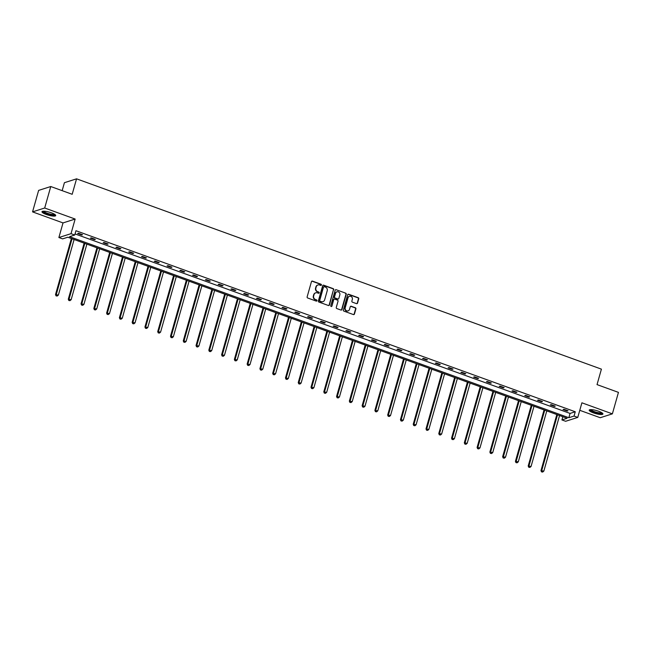 <?xml version="1.0" encoding="UTF-8"?>
<svg xmlns="http://www.w3.org/2000/svg" width="651" height="651" viewBox="0 0 651 651"><rect width="100%" height="100%" fill="white"/><g stroke="black" fill="none" stroke-linecap="round" stroke-linejoin="round"><path stroke-width="0.98" d="M321.415 285.024A0.627 0.586 72.3 0 0 321.016 284.227L312.48 281.126A0.895 0.83 72.3 0 0 311.438 281.68L307.142 296.864A0.895 0.83 72.3 0 0 307.703 297.995L316.248 301.096A0.627 0.586 72.3 0 0 316.98 300.705A0.627 0.586 72.3 0 0 316.581 299.916L315.475 299.509A2.873 2.661 72.3 0 1 313.668 295.88L314.026 294.618A2.873 2.661 72.3 0 1 317.363 292.852L318.469 293.251A0.627 0.586 72.3 0 0 319.193 292.86A0.627 0.586 72.3 0 0 318.803 292.071L317.696 291.672A2.873 2.661 72.3 0 1 315.89 288.035L316.248 286.774A2.873 2.661 72.3 0 1 319.584 285.008L320.683 285.407A0.627 0.586 72.3 0 0 321.415 285.024M320.87 285.439A0.627 0.586 72.3 0 0 320.691 284.332L312.154 281.232A0.895 0.83 72.3 0 0 311.813 281.183M316.435 301.128A0.627 0.586 72.3 0 0 316.256 300.021L315.475 299.509M318.648 293.284A0.627 0.586 72.3 0 0 318.469 292.177L317.696 291.672M593.509 412.889A7.137 1.562 15.8 0 1 589.196 410.13A7.137 1.562 15.8 0 1 598.627 411.261A7.137 1.562 15.8 0 1 602.932 414.02A7.137 1.562 15.8 0 1 593.509 412.889M46.294 214.472A7.137 1.562 15.8 0 1 41.989 211.713A7.137 1.562 15.8 0 1 51.413 212.836A7.137 1.562 15.8 0 1 55.726 215.595A7.137 1.562 15.8 0 1 46.294 214.472M32.55 211.876L38.629 190.393L50.77 186.528L44.691 208.011L32.55 211.876L63.017 222.919L58.883 237.525L71.016 233.668L74.743 235.019L69.543 236.671L568.852 417.722L574.044 416.062L577.771 417.413L565.638 421.278L561.911 419.928L567.111 418.276L67.81 237.224L62.61 238.876L58.883 237.525M579.789 410.309L600.23 417.722L612.371 413.857L581.904 402.806L577.771 417.413M50.77 186.528L72.18 194.291L76.558 178.83L601.41 369.141L597.032 384.611L618.45 392.374L612.371 413.857M356.496 303.643A0.895 0.83 72.3 0 0 357.537 303.089L358.742 298.833A0.895 0.83 72.3 0 0 358.18 297.702L348.692 294.26A0.895 0.83 72.3 0 0 347.65 294.813L343.354 309.99A0.895 0.83 72.3 0 0 343.915 311.129L353.403 314.563A0.895 0.83 72.3 0 0 354.445 314.018L355.902 308.867A0.895 0.83 72.3 0 0 355.34 307.736L351.28 306.263A0.895 0.83 72.3 0 0 350.238 306.816L349.514 309.363A2.401 2.23 72.3 0 1 345.811 310.234A2.401 2.23 72.3 0 1 345.209 307.809L348.041 297.816A2.401 2.23 72.3 0 1 351.743 296.946A2.401 2.23 72.3 0 1 352.337 299.37L351.874 301.039A0.895 0.83 72.3 0 0 352.435 302.17L356.496 303.643M63.017 222.919L75.15 219.053L44.691 208.011M75.15 219.053L71.016 233.668M75.052 233.929L570.064 413.426L575.264 411.766L75.964 230.723L74.743 235.019M575.264 411.766L574.044 416.062M333.743 289.768A0.895 0.83 72.3 0 0 333.182 288.637L323.693 285.195A0.895 0.83 72.3 0 0 322.652 285.748L318.355 300.925A0.895 0.83 72.3 0 0 318.917 302.064L328.405 305.506A0.895 0.83 72.3 0 0 329.447 304.953L333.418 289.874A0.895 0.83 72.3 0 0 332.848 288.735L323.368 285.301A0.895 0.83 72.3 0 0 323.026 285.252M336.193 289.728L345.681 293.17A0.895 0.83 72.3 0 1 346.242 294.301L341.946 309.485A0.895 0.83 72.3 0 1 340.904 310.039L336.844 308.566A0.895 0.83 72.3 0 1 336.282 307.427L338.024 301.275A0.895 0.83 72.3 0 0 337.454 300.135L334.76 299.159A0.895 0.83 72.3 0 0 333.719 299.712L331.904 306.125A0.627 0.586 72.3 0 1 330.936 306.352A0.627 0.586 72.3 0 1 330.781 305.71L335.151 290.281A0.895 0.83 72.3 0 1 336.193 289.728L345.681 293.17M76.558 178.83L64.416 182.695L62.162 190.662M562.822 416.721L561.911 419.928M570.064 413.426L568.852 417.722M567.192 411.017L563.099 409.536L563.921 409.276L568.014 410.757L567.192 411.017L567.338 410.512M554.416 406.387L550.323 404.906L551.145 404.645L555.238 406.126L554.416 406.387L554.562 405.882M541.64 401.757L537.547 400.267L538.369 400.007L542.462 401.496L541.64 401.757L541.787 401.252M528.864 397.126L524.771 395.637L525.593 395.377L529.686 396.866L528.864 397.126L529.011 396.614M516.088 392.488L511.995 391.007L512.817 390.746L516.91 392.227L516.088 392.488L516.235 391.983M503.313 387.858L499.219 386.377L500.041 386.116L504.134 387.597L503.313 387.858L503.459 387.353M490.537 383.227L486.443 381.738L487.265 381.478L491.359 382.967L490.537 383.227L490.683 382.723M477.769 378.597L473.668 377.108L474.489 376.848L478.583 378.329L477.769 378.597L477.907 378.085M464.993 373.959L460.892 372.478L461.714 372.217L465.807 373.698L464.993 373.959L465.131 373.454M452.217 369.329L448.116 367.848L448.938 367.579L453.031 369.068L452.217 369.329L452.355 368.824M439.441 364.698L435.348 363.209L436.162 362.949L440.255 364.438L439.441 364.698L439.58 364.194M426.665 360.06L422.572 358.579L423.386 358.319L427.487 359.8L426.665 360.06L426.804 359.555M413.89 355.43L409.796 353.949L410.61 353.688L414.711 355.169L413.89 355.43L414.028 354.925M401.114 350.799L397.02 349.31L397.842 349.05L401.936 350.539L401.114 350.799L401.26 350.295M388.338 346.169L384.245 344.68L385.066 344.42L389.16 345.909L388.338 346.169L388.484 345.657M375.562 341.531L371.469 340.05L372.291 339.789L376.384 341.27L375.562 341.531L375.708 341.026M362.786 336.901L358.693 335.42L359.515 335.159L363.608 336.64L362.786 336.901L362.933 336.396M350.01 332.27L345.917 330.781L346.739 330.521L350.832 332.01L350.01 332.27L350.157 331.766M337.234 327.64L333.141 326.151L333.963 325.891L338.056 327.38L337.234 327.64L337.381 327.127M324.458 323.002L320.365 321.521L321.187 321.26L325.28 322.741L324.458 323.002L324.605 322.497M311.683 318.372L307.589 316.891L308.411 316.63L312.504 318.111L311.683 318.372L311.829 317.867M298.907 313.741L294.813 312.252L295.635 311.992L299.729 313.481L298.907 313.741L299.053 313.237M286.131 309.111L282.038 307.622L282.86 307.362L286.953 308.843L286.131 309.111L286.277 308.598M273.363 304.473L269.262 302.992L270.084 302.731L274.177 304.212L273.363 304.473L273.501 303.968M260.587 299.842L256.486 298.361L257.308 298.093L261.401 299.582L260.587 299.842L260.725 299.338M247.811 295.212L243.718 293.723L244.532 293.463L248.625 294.952L247.811 295.212L247.95 294.708M235.035 290.582L230.942 289.093L231.756 288.832L235.857 290.313L235.035 290.582L235.174 290.069M222.26 285.944L218.166 284.463L218.98 284.202L223.081 285.683L222.26 285.944L222.398 285.439M209.484 281.313L205.391 279.832L206.204 279.564L210.306 281.053L209.484 281.313L209.63 280.809M196.708 276.683L192.615 275.194L193.437 274.934L197.53 276.423L196.708 276.683L196.854 276.17M183.932 272.045L179.839 270.564L180.661 270.303L184.754 271.784L183.932 272.045L184.078 271.54M171.156 267.415L167.063 265.933L167.885 265.673L171.978 267.154L171.156 267.415L171.303 266.91M158.38 262.784L154.287 261.295L155.109 261.035L159.202 262.524L158.38 262.784L158.527 262.28M145.604 258.154L141.511 256.665L142.333 256.404L146.426 257.894L145.604 258.154L145.751 257.641M132.828 253.516L128.735 252.035L129.557 251.774L133.65 253.255L132.828 253.516L132.975 253.011M120.053 248.885L115.959 247.404L116.781 247.144L120.874 248.625L120.053 248.885L120.199 248.381M107.277 244.255L103.183 242.766L104.005 242.506L108.099 243.995L107.277 244.255L107.423 243.751M94.501 239.625L90.408 238.136L91.23 237.875L95.323 239.356L94.501 239.625L94.647 239.112M81.733 234.987L77.632 233.506L78.454 233.245L82.547 234.726L81.733 234.987L81.871 234.482M317.786 285.024A2.873 2.661 72.3 0 0 315.914 286.879L316.248 286.774M317.371 291.77A2.873 2.661 72.3 0 1 315.556 288.141L315.914 286.879M315.564 292.869A2.873 2.661 72.3 0 0 313.701 294.724L314.026 294.618M315.149 299.615A2.873 2.661 72.3 0 1 313.343 295.985L313.701 294.724M328.747 305.547A0.895 0.83 72.3 0 0 329.121 305.059L333.418 289.874M324.239 286.692A0.627 0.586 72.3 0 0 323.514 287.083L319.739 300.412A0.627 0.586 72.3 0 0 320.137 301.201L321.301 301.625A2.873 2.661 72.3 0 0 324.637 299.859L327.217 290.753A2.873 2.661 72.3 0 0 325.41 287.115L324.239 286.692M323.726 286.765A0.627 0.586 72.3 0 0 323.181 287.189L323.514 287.083M322.774 301.714A2.873 2.661 72.3 0 1 320.976 301.73L319.812 301.307A0.627 0.586 72.3 0 1 319.413 300.51L323.181 287.189M341.246 310.079A0.895 0.83 72.3 0 0 341.62 309.591L345.917 294.407A0.895 0.83 72.3 0 0 345.347 293.267M334.093 299.216A0.895 0.83 72.3 0 0 333.393 299.818L331.904 306.125M339.83 294.879A2.401 2.23 72.3 0 0 336.949 291.811A2.401 2.23 72.3 0 0 335.525 293.324L334.533 296.848A0.895 0.83 72.3 0 0 335.094 297.979L337.788 298.955A0.895 0.83 72.3 0 0 338.837 298.402L339.83 294.879M336.787 291.876A2.401 2.23 72.3 0 0 335.2 293.43L335.525 293.324M338.129 299.004A0.895 0.83 72.3 0 1 337.462 299.061L334.769 298.085A0.895 0.83 72.3 0 1 334.207 296.946L335.2 293.43M349.302 296.36A2.401 2.23 72.3 0 0 347.715 297.914L348.041 297.816M347.927 310.926A2.401 2.23 72.3 0 1 344.884 307.915L347.715 297.914M353.745 314.612A0.895 0.83 72.3 0 0 354.12 314.124L355.576 308.973A0.895 0.83 72.3 0 0 355.007 307.842L350.946 306.369A0.895 0.83 72.3 0 0 350.612 306.32M356.838 303.691A0.895 0.83 72.3 0 0 357.212 303.195L358.416 298.939A0.895 0.83 72.3 0 0 357.847 297.8L348.366 294.366A0.895 0.83 72.3 0 0 348.025 294.317M71.374 238.518L55.514 294.586L58.378 295.066L74.1 239.503M72.049 238.762L56.328 294.317L56.051 295.847L57.198 296.034L56.385 295.741M58.378 295.066L57.198 296.034M56.051 295.847L55.514 294.586M84.15 243.149L68.282 299.216L71.154 299.696L86.876 244.141M84.825 243.393L69.104 298.955L68.827 300.477L69.974 300.664L69.161 300.371M71.154 299.696L69.974 300.664M68.827 300.477L68.282 299.216M96.926 247.787L81.058 303.846L83.93 304.326L99.652 248.772M97.601 248.031L81.88 303.586L81.603 305.107L82.75 305.303L81.936 305.002M83.93 304.326L82.75 305.303M81.603 305.107L81.058 303.846M55.001 214.578A6.176 1.351 15.8 0 1 49.443 214.472A6.176 1.351 15.8 0 1 43.153 211.583A6.176 1.351 15.8 0 1 43.137 211.217M43.69 211.201A5.721 1.253 -164.2 0 0 43.715 211.258A5.721 1.253 -164.2 0 0 48.939 213.772A5.721 1.253 -164.2 0 0 54.546 214.269M42.299 211.404A7.096 1.546 -164.2 0 0 48.63 214.456A7.096 1.546 -164.2 0 0 55.62 215.172M602.216 413.003A6.176 1.351 15.8 0 1 596.658 412.889A6.176 1.351 15.8 0 1 590.367 410.008A6.176 1.351 15.8 0 1 590.343 409.642M590.896 409.617A5.721 1.253 -164.2 0 0 590.921 409.674A5.721 1.253 -164.2 0 0 596.153 412.189A5.721 1.253 -164.2 0 0 601.752 412.693M589.505 409.829A7.096 1.546 -164.2 0 0 595.836 412.88A7.096 1.546 -164.2 0 0 602.834 413.597M109.702 252.417L93.834 308.476L96.706 308.956L112.428 253.402M110.377 252.661L94.655 308.216L94.379 309.738L95.526 309.933L94.712 309.64M96.706 308.956L95.526 309.933M94.379 309.738L93.834 308.476M122.478 257.047L106.609 313.115L109.482 313.595L125.204 258.032M123.153 257.291L107.431 312.854L107.155 314.376L108.302 314.563L107.48 314.27M109.482 313.595L108.302 314.563M107.155 314.376L106.609 313.115M135.253 261.678L119.385 317.745L122.258 318.225L137.979 262.67M135.929 261.922L120.207 317.485L119.93 319.006L121.078 319.202L120.256 318.9M122.258 318.225L121.078 319.202M119.93 319.006L119.385 317.745M148.029 266.316L132.161 322.375L135.034 322.855L150.747 267.301M148.705 266.56L132.983 322.115L132.706 323.637L133.854 323.832L133.032 323.531M135.034 322.855L133.854 323.832M132.706 323.637L132.161 322.375M160.805 270.946L144.937 327.005L147.801 327.494L163.523 271.931M161.481 271.19L145.759 326.745L145.482 328.267L146.63 328.462L145.808 328.169M147.801 327.494L146.63 328.462M145.482 328.267L144.937 327.005M173.581 275.576L157.713 331.644L160.577 332.124L176.299 276.569M174.256 275.821L158.535 331.383L158.258 332.905L159.405 333.092L158.584 332.799M160.577 332.124L159.405 333.092M158.258 332.905L157.713 331.644M186.349 280.207L170.489 336.274L173.353 336.754L189.075 281.199M187.032 280.459L171.311 336.014L171.034 337.535L172.181 337.731L171.359 337.43M173.353 336.754L172.181 337.731M171.034 337.535L170.489 336.274M199.125 284.845L183.265 340.904L186.129 341.384L201.851 285.83M199.808 285.089L184.087 340.644L183.81 342.166L184.957 342.361L184.135 342.06M186.129 341.384L184.957 342.361M183.81 342.166L183.265 340.904M211.9 289.475L196.041 345.535L198.905 346.023L214.627 290.46M212.584 289.719L196.862 345.274L196.586 346.796L197.733 346.991L196.911 346.698M198.905 346.023L197.733 346.991M196.586 346.796L196.041 345.535M224.676 294.106L208.816 350.173L211.681 350.653L227.402 295.098M225.352 294.35L209.638 349.912L209.362 351.434L210.509 351.621L209.687 351.328M211.681 350.653L210.509 351.621M209.362 351.434L208.816 350.173M237.452 298.736L221.592 354.803L224.457 355.283L240.178 299.729M238.128 298.988L222.406 354.543L222.137 356.064L223.285 356.26L222.463 355.959M224.457 355.283L223.285 356.26M222.137 356.064L221.592 354.803M250.228 303.374L234.368 359.433L237.233 359.913L252.954 304.359M250.904 303.618L235.182 359.173L234.905 360.695L236.053 360.89L235.239 360.589M237.233 359.913L236.053 360.89M234.905 360.695L234.368 359.433M263.004 308.004L247.144 364.072L250.008 364.552L265.73 308.989M263.679 308.248L247.958 363.803L247.681 365.333L248.828 365.52L248.015 365.227M250.008 364.552L248.828 365.52M247.681 365.333L247.144 364.072M275.78 312.635L259.912 368.702L262.784 369.182L278.506 313.627M276.455 312.879L260.734 368.442L260.457 369.963L261.604 370.15L260.791 369.858M262.784 369.182L261.604 370.15M260.457 369.963L259.912 368.702M288.556 317.273L272.688 373.332L275.56 373.812L291.282 318.258M289.231 317.517L273.51 373.072L273.233 374.594L274.38 374.789L273.566 374.488M275.56 373.812L274.38 374.789M273.233 374.594L272.688 373.332M301.332 321.903L285.464 377.962L288.336 378.443L304.058 322.888M302.007 322.147L286.285 377.702L286.009 379.224L287.156 379.419L286.342 379.126M288.336 378.443L287.156 379.419M286.009 379.224L285.464 377.962M314.108 326.533L298.239 382.601L301.112 383.081L316.834 327.518M314.783 326.778L299.061 382.34L298.785 383.862L299.932 384.049L299.11 383.756M301.112 383.081L299.932 384.049M298.785 383.862L298.239 382.601M326.883 331.164L311.015 387.231L313.888 387.711L329.609 332.156M327.559 331.408L311.837 386.971L311.56 388.492L312.708 388.688L311.886 388.387M313.888 387.711L312.708 388.688M311.56 388.492L311.015 387.231M339.659 335.802L323.791 391.861L326.664 392.341L342.377 336.787M340.335 336.046L324.613 391.601L324.336 393.123L325.484 393.318L324.662 393.017M326.664 392.341L325.484 393.318M324.336 393.123L323.791 391.861M352.435 340.432L336.567 396.492L339.431 396.98L355.153 341.417M353.111 340.676L337.389 396.231L337.112 397.753L338.26 397.948L337.438 397.655M339.431 396.98L338.26 397.948M337.112 397.753L336.567 396.492M365.211 345.063L349.343 401.13L352.207 401.61L367.929 346.047M365.886 345.307L350.165 400.87L349.888 402.391L351.035 402.578L350.214 402.285M352.207 401.61L351.035 402.578M349.888 402.391L349.343 401.13M377.979 349.693L362.119 405.76L364.983 406.24L380.705 350.686M378.662 349.945L362.941 405.5L362.664 407.021L363.811 407.217L362.989 406.916M364.983 406.24L363.811 407.217M362.664 407.021L362.119 405.76M390.755 354.331L374.895 410.39L377.759 410.871L393.481 355.316M391.438 354.575L375.717 410.13L375.44 411.652L376.587 411.847L375.765 411.546M377.759 410.871L376.587 411.847M375.44 411.652L374.895 410.39M403.53 358.961L387.67 415.021L390.535 415.509L406.257 359.946M404.214 359.206L388.492 414.76L388.216 416.282L389.363 416.477L388.541 416.184M390.535 415.509L389.363 416.477M388.216 416.282L387.67 415.021M416.306 363.592L400.446 419.659L403.311 420.139L419.032 364.584M416.982 363.836L401.268 419.399L400.992 420.92L402.139 421.107L401.317 420.815M403.311 420.139L402.139 421.107M400.992 420.92L400.446 419.659M429.082 368.222L413.222 424.289L416.087 424.769L431.808 369.215M429.758 368.474L414.036 424.029L413.767 425.551L414.915 425.746L414.093 425.445M416.087 424.769L414.915 425.746M413.767 425.551L413.222 424.289M441.858 372.86L425.998 428.919L428.863 429.4L444.584 373.845M442.534 373.104L426.812 428.659L426.535 430.181L427.683 430.376L426.869 430.075M428.863 429.4L427.683 430.376M426.535 430.181L425.998 428.919M454.634 377.49L438.774 433.558L441.638 434.038L457.36 378.475M455.309 377.735L439.588 433.289L439.311 434.819L440.458 435.006L439.645 434.713M441.638 434.038L440.458 435.006M439.311 434.819L438.774 433.558M467.41 382.121L451.542 438.188L454.414 438.668L470.136 383.113M468.085 382.365L452.364 437.928L452.087 439.449L453.234 439.637L452.421 439.344M454.414 438.668L453.234 439.637M452.087 439.449L451.542 438.188M480.186 386.751L464.318 442.818L467.19 443.298L482.912 387.744M480.861 387.003L465.139 442.558L464.863 444.08L466.01 444.275L465.196 443.974M467.19 443.298L466.01 444.275M464.863 444.08L464.318 442.818M492.962 391.389L477.093 447.449L479.966 447.929L495.688 392.374M493.637 391.633L477.915 447.188L477.639 448.71L478.786 448.905L477.972 448.604M479.966 447.929L478.786 448.905M477.639 448.71L477.093 447.449M505.737 396.02L489.869 452.087L492.742 452.567L508.464 397.004M506.413 396.264L490.691 451.827L490.415 453.348L491.562 453.535L490.74 453.242M492.742 452.567L491.562 453.535M490.415 453.348L489.869 452.087M518.513 400.65L502.645 456.717L505.518 457.197L521.239 401.643M519.189 400.894L503.467 456.457L503.19 457.978L504.338 458.174L503.516 457.873M505.518 457.197L504.338 458.174M503.19 457.978L502.645 456.717M531.289 405.288L515.421 461.347L518.294 461.828L534.007 406.273M531.965 405.532L516.243 461.087L515.966 462.609L517.114 462.804L516.292 462.503M518.294 461.828L517.114 462.804M515.966 462.609L515.421 461.347M544.065 409.918L528.197 465.978L531.061 466.466L546.783 410.903M544.741 410.163L529.019 465.717L528.742 467.239L529.89 467.434L529.068 467.141M531.061 466.466L529.89 467.434M528.742 467.239L528.197 465.978M556.841 414.549L540.973 470.616L543.837 471.096L559.559 415.533M557.516 414.793L541.795 470.356L541.518 471.877L542.665 472.065L541.844 471.772M543.837 471.096L542.665 472.065M541.518 471.877L540.973 470.616"/></g></svg>
